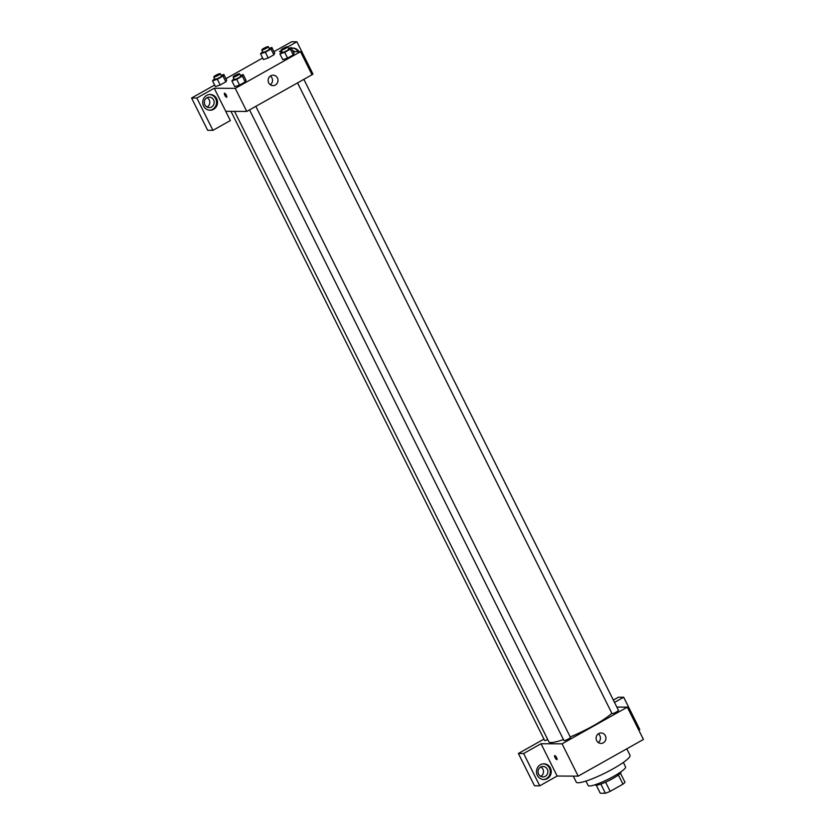 <?xml version="1.0" encoding="UTF-8"?>
<svg xmlns="http://www.w3.org/2000/svg" width="835" height="835" viewBox="0 0 835 835"><rect width="100%" height="100%" fill="white"/><g stroke="black" fill="none" stroke-linecap="round" stroke-linejoin="round"><path stroke-width="1.25" d="M618.38 775.005L622.941 784.169L610.176 791.34A14.028 2.223 -26.5 0 1 605.396 793.25L600.261 793.219L596.273 785.224M622.941 784.169A14.028 2.223 -26.5 0 0 624.977 782.238L620.447 773.168M620.791 771.937L620.875 772.093A14.362 2.275 153.5 0 1 609.028 780.537A14.362 2.275 153.5 0 1 595.157 784.91L595.084 784.754M605.605 782.155L610.176 791.34M600.824 784.075L605.396 793.25M623.348 762.428L625.561 766.874A20.896 3.309 153.5 0 1 608.339 779.159A20.896 3.309 153.5 0 1 588.164 785.516L585.951 781.08M626.782 748.818L630.008 755.289A30.039 4.759 153.5 0 1 605.25 772.949A30.039 4.759 153.5 0 1 576.244 782.092L573.259 776.112M638.775 730.134L639.798 729.56L623.682 697.246L618.432 697.225L613.339 700.085M616.825 707.088L627.315 707.141L643.43 739.455L578.175 776.143L557.143 776.028L539.744 785.818L534.494 785.787L518.378 753.473L543.95 739.1M556.59 757.616A2.286 0.678 60.7 0 1 556.945 759.599A2.286 0.678 60.7 0 1 555.233 757.94A2.286 0.678 60.7 0 1 554.711 755.612A2.286 0.678 60.7 0 1 556.59 757.616M627.315 707.141L562.07 743.828L541.038 743.724L557.143 776.028M562.07 743.828L578.175 776.143M297.552 82.884L612.003 713.57A3.601 0.574 -26.5 0 0 612.232 713.654A3.601 0.574 -26.5 0 0 615.969 712.224A3.601 0.574 -26.5 0 0 618.464 710.355L303.846 79.346M230.971 111.358L544.639 740.478A3.601 0.574 -26.5 0 0 547.739 739.559M539.744 785.818L523.639 753.504L518.378 753.473M523.639 753.504L541.038 743.724M623.682 697.246L614.497 702.412M249.529 109.886L563.98 740.582A3.601 0.574 -26.5 0 0 567.466 739.476A3.601 0.574 -26.5 0 0 570.43 737.357L255.823 106.348M234.541 111.379L548.825 741.731A36.563 5.793 -26.5 0 0 563.468 739.539M570.232 736.95A36.563 5.793 -26.5 0 0 611.846 713.267M596.67 740.624A5.219 4.916 -89.7 0 1 601.043 732.953A5.219 4.916 -89.7 0 1 605.939 738.203A5.219 4.916 -89.7 0 1 596.67 740.624M547.301 778.617A7.839 7.379 -89.7 0 1 536.467 771.655A7.839 7.379 -89.7 0 1 551.016 769.818A7.839 7.379 -89.7 0 1 547.301 778.617M543.366 779.514A7.839 7.379 90.3 0 0 543.449 763.868M538.617 774.128A5.219 4.916 -89.7 0 1 543 766.467A5.219 4.916 -89.7 0 1 547.322 769.244A5.219 4.916 -89.7 0 1 542.938 776.915A5.219 4.916 -89.7 0 1 538.617 774.128M540.756 776.352A5.219 4.916 90.3 0 0 540.798 767M598.257 742.503A5.219 4.916 90.3 0 0 598.309 733.829M554.711 755.612A2.286 0.678 -119.3 0 0 555.244 757.94A2.286 0.678 -119.3 0 0 556.945 759.599M293.242 51.634L300.506 51.676L312.019 74.753L246.763 111.441L225.742 111.326L230.345 120.564L212.946 130.343L196.83 98.029L214.23 88.249L225.742 111.326M207.038 107.037A5.219 4.916 90.3 0 0 207.09 97.674M212.946 130.343L207.685 130.312L191.57 98.008L214.637 85.034M311.977 74.659L312.989 74.085L296.884 41.781L291.624 41.75L273.964 51.676M262.66 58.032L225.941 78.678M213.603 99.918A5.219 4.916 -89.7 0 1 209.23 107.59A5.219 4.916 -89.7 0 1 204.909 104.813A5.219 4.916 -89.7 0 1 209.282 97.142A5.219 4.916 -89.7 0 1 213.603 99.918M209.658 110.189A7.839 7.379 90.3 0 0 209.742 94.553M213.583 109.301A7.839 7.379 -89.7 0 1 202.748 102.329A7.839 7.379 -89.7 0 1 217.309 100.503A7.839 7.379 -89.7 0 1 213.583 109.301M292.803 50.758A5.219 4.916 -89.7 0 1 294.765 51.645M298.116 51.655A7.839 7.379 90.3 0 0 292.386 48.075M291.519 48.179A7.839 7.379 -89.7 0 1 298.993 51.666M296.884 41.781L287.689 46.948M281.405 50.486L279.485 51.561L281.948 51.572M196.83 98.029L191.57 98.008M221.077 75.359L223.832 74.451L226.713 80.223L225.857 81.82L220.2 84.993L215.399 86.579M240.417 75.453L243.173 74.555L246.054 80.317L245.198 81.924L239.551 85.097L234.75 86.683L231.879 80.901L233.946 78.626M288.451 48.451L291.196 47.553L294.077 53.315L293.221 54.922L287.574 58.095L282.773 59.682M269.1 48.357L271.855 47.449L274.736 53.221L273.88 54.818L268.223 57.991L263.422 59.577M300.506 51.676L235.261 88.364L214.23 88.249M268.713 82.842A5.219 4.916 -89.7 0 1 273.087 75.181A5.219 4.916 -89.7 0 1 277.982 80.431A5.219 4.916 -89.7 0 1 268.713 82.842M235.261 88.364L246.763 111.441M270.3 84.732A5.219 4.916 90.3 0 0 270.352 76.048M226.337 95.221A2.286 0.678 60.7 0 1 226.692 97.204A2.286 0.678 60.7 0 1 224.98 95.545A2.286 0.678 60.7 0 1 224.448 93.217A2.286 0.678 60.7 0 1 226.337 95.221M225.711 94.178A2.286 0.678 -119.3 0 0 226.525 95.639M291.196 47.553L290.35 49.15L284.693 52.323L279.902 53.899L281.969 51.624M281.176 50.027L282.324 52.334A3.601 0.574 -26.5 0 0 285.81 51.238A3.601 0.574 -26.5 0 0 288.774 49.119L287.626 46.812A3.601 0.574 -26.5 0 0 287.397 46.729A3.601 0.574 -26.5 0 0 283.66 48.159A3.601 0.574 -26.5 0 0 281.176 50.027A3.601 0.574 -26.5 0 0 284.651 48.931A3.601 0.574 -26.5 0 0 287.626 46.812M279.902 53.899L282.773 59.671L287.574 58.095L293.221 54.922L290.35 49.15M284.693 52.323L287.574 58.095M243.173 74.555L242.327 76.152L236.67 79.325L231.879 80.901M233.153 77.029L234.301 79.335A3.601 0.574 -26.5 0 0 237.777 78.239A3.601 0.574 -26.5 0 0 240.751 76.121L239.603 73.814A3.601 0.574 -26.5 0 0 239.374 73.73A3.601 0.574 -26.5 0 0 235.637 75.16A3.601 0.574 -26.5 0 0 233.153 77.029A3.601 0.574 -26.5 0 0 236.629 75.933A3.601 0.574 -26.5 0 0 239.603 73.814M242.327 76.152L245.198 81.924L239.551 85.097L234.75 86.673M236.67 79.325L239.551 85.097M271.855 47.449L270.999 49.046L265.353 52.219L260.551 53.805L262.618 51.52M261.825 49.923L262.983 52.229A3.601 0.574 -26.5 0 0 266.459 51.133A3.601 0.574 -26.5 0 0 269.434 49.014L268.275 46.708A3.601 0.574 -26.5 0 0 268.056 46.624A3.601 0.574 -26.5 0 0 264.309 48.054A3.601 0.574 -26.5 0 0 261.825 49.923A3.601 0.574 -26.5 0 0 265.311 48.827A3.601 0.574 -26.5 0 0 268.275 46.708M260.551 53.805L263.432 59.567L268.223 57.991L273.88 54.818L270.999 49.046M265.353 52.219L268.223 57.991M223.832 74.451L222.976 76.048L217.33 79.231L212.528 80.807L214.595 78.521M213.802 76.924L214.95 79.231A3.601 0.574 -26.5 0 0 218.436 78.135A3.601 0.574 -26.5 0 0 221.411 76.016L220.252 73.71A3.601 0.574 -26.5 0 0 220.033 73.637A3.601 0.574 -26.5 0 0 216.286 75.056A3.601 0.574 -26.5 0 0 213.802 76.924A3.601 0.574 -26.5 0 0 217.288 75.828A3.601 0.574 -26.5 0 0 220.252 73.71M212.528 80.807L215.409 86.579L220.2 84.993L225.857 81.82L222.976 76.048M217.33 79.231L220.2 84.993"/></g></svg>
